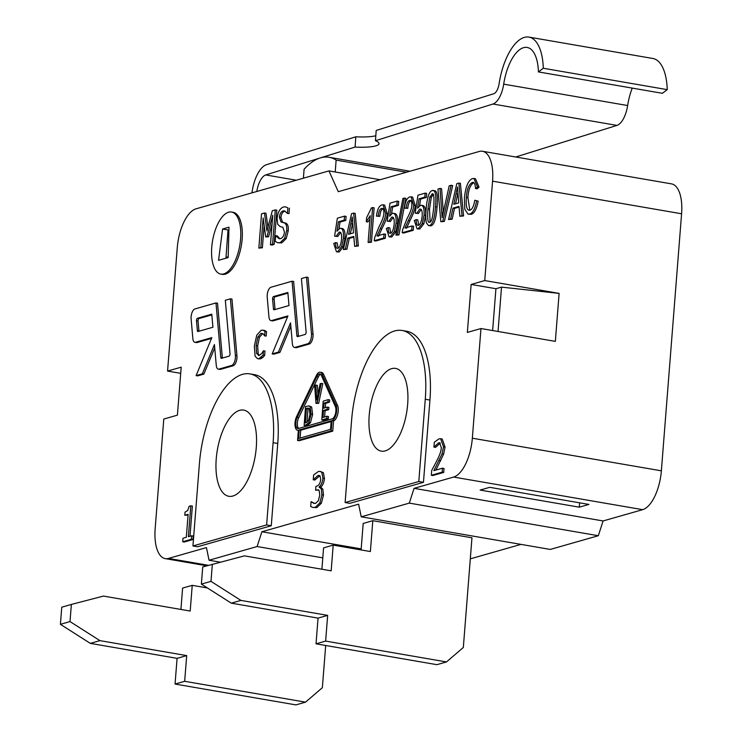 <?xml version="1.0" encoding="UTF-8"?>
<svg xmlns="http://www.w3.org/2000/svg" width="742" height="742" viewBox="0 0 742 742"><rect width="100%" height="100%" fill="white"/><g stroke="black" fill="none" stroke-linecap="round" stroke-linejoin="round"><path stroke-width="1.11" d="M446.489 661.938L436.88 664.674L316.027 643.824L318.049 618.123L231.281 603.153L201.379 584.102L202.724 566.962L244.406 555.86L331.164 570.83L333.195 545.12L370.379 551.538L372.799 520.689L471.958 537.802L463.333 647.469L446.489 661.938L325.636 641.088L327.658 615.378L240.9 600.408L210.988 581.357L212.342 564.217M321.898 569.225L323.577 547.865L333.195 545.12M361.104 549.933L363.19 523.435L372.799 520.689M316.027 643.824L325.636 641.088M318.049 618.123L327.658 615.378M231.281 603.153L240.9 600.408M201.379 584.102L210.988 581.357M228.193 256.769L226.004 257.455L227.618 257.734M543.292 68.255L538.432 71.918L662.383 93.306L667.243 89.643L543.292 68.255A48.981 21.472 99.8 0 0 528.925 37.1A48.981 21.472 99.8 0 0 499.088 83.818A10.499 4.6 -80.2 0 1 493.736 93.752L376.194 130.444L375.452 140.702A26.239 5.166 4.2 0 1 379.041 143.651A26.239 5.166 4.2 0 1 355.084 147.064L265.738 174.945A17.493 7.67 -80.2 0 0 256.815 191.482M355.084 147.064L355.826 136.797A26.239 5.166 -175.8 0 0 375.804 135.777M251.965 192.864A27.992 12.271 99.8 0 1 266.489 164.687L355.826 136.797M226.004 257.455L227.998 230.085L228.926 229.797M538.432 71.918A38.482 16.871 -80.2 0 0 527.145 47.442A38.482 16.871 -80.2 0 0 503.697 84.152A20.989 9.201 99.8 0 1 492.985 104.019L375.452 140.702M667.243 89.643A48.981 21.472 -80.2 0 0 652.877 58.488L528.925 37.1M515.718 156.998L616.936 125.398A20.989 9.201 -80.2 0 0 627.649 105.54A38.482 16.871 99.8 0 1 632.249 88.103M380.173 179.731L328.956 170.901L338.278 191.686L479.249 151.47A34.985 15.341 99.8 0 1 482.495 151.266A34.985 15.341 99.8 0 1 492.567 181.169L484.749 280.559L559.116 293.387L501.527 287.126L495.925 288.721L492.632 330.552M180.696 373.328L167.562 371.056L177.273 247.68A34.985 15.341 99.8 0 1 195.99 208.836L328.956 170.901M406.477 172.227L336.135 160.096A90.969 39.883 -80.2 0 0 329.114 157.276A90.969 39.883 -80.2 0 0 320.127 157.972A90.969 39.883 -80.2 0 0 304.099 169.241L303.395 178.191M325.682 645.494L322.362 687.695L305.518 702.155L184.665 681.304L186.696 655.603L99.929 640.634L70.017 621.583L71.371 604.442L103.435 596.076L190.202 611.046L192.224 585.345L207.454 587.97M184.665 681.304L175.056 684.05L295.91 704.9L305.518 702.155M175.056 684.05L177.078 658.349L186.696 655.603M177.078 658.349L90.32 643.379L99.929 640.634M90.32 643.379L60.408 624.319L70.017 621.583M60.408 624.319L61.753 607.188L71.371 604.442M180.927 609.451L182.606 588.081L192.224 585.345M335.208 171.977L336.135 160.096M559.116 293.387L555.341 341.376L480.974 328.539L467.358 332.425L471.133 284.446L484.749 280.559M167.562 371.056L181.187 367.179L177.403 415.158L163.787 419.045L155.161 528.712A34.985 15.341 99.8 0 0 165.234 558.624A34.985 15.341 99.8 0 0 168.48 558.42L208.483 565.321M323.178 401.19L328.14 399.65L327.973 401.876L324.068 403.082L323.688 408.239L327.333 407.117L327.166 409.343L323.531 410.465L323.011 417.449L326.925 416.243L326.758 418.469L321.796 420.009L323.178 401.19M327.973 401.876L329.522 402.145L329.689 399.919L328.14 399.65M329.522 402.145L325.617 403.351L324.068 403.082M325.617 403.351L325.293 407.748M327.166 409.343L328.715 409.612L328.882 407.377L327.333 407.117M328.715 409.612L325.079 410.734L323.531 410.465M325.079 410.734L324.625 416.958M326.758 418.469L328.307 418.738L328.474 416.512L326.925 416.243M328.307 418.738L323.345 420.269L321.796 420.009M317.131 403.054L315.999 403.407L314.645 385.432L315.777 385.079L316.825 400.021L320.173 383.725L321.249 383.391L317.131 403.054L318.68 403.323L315.999 403.407M317.966 394.466L317.326 385.348L315.777 385.079M318.68 403.323L322.798 383.66L321.249 383.391M332.008 420.593L331.192 430.87L297.551 440.47L298.367 430.193A8.746 3.831 99.8 0 1 297.551 430.239A8.746 3.831 99.8 0 1 295.01 425.157A8.746 3.831 99.8 0 1 296.679 416.373L316.333 375.582A8.746 3.831 99.8 0 1 320.173 372.215A8.746 3.831 99.8 0 1 322 373.968L335.987 405.16A8.746 3.831 99.8 0 1 336.117 414.249A8.746 3.831 99.8 0 1 332.008 420.593L333.557 420.862L332.741 431.139L331.192 430.87M332.741 431.139L299.1 440.739L297.551 440.47M299.165 429.961L298.488 438.531L330.524 429.386L331.201 420.816L299.165 429.961L300.714 430.23L300.093 438.068M309.998 414.444L308.459 420.788L305.37 422.968L306.437 408.48L308.31 408.109L309.247 408.712L309.998 414.444M308.987 408.443L307.986 408.749L306.984 422.374M307.986 408.749L306.437 408.48M308.904 422.523L305.973 424.897L304.155 425.463L305.537 406.644L308.876 405.893L310.073 406.699L311.093 414.129L308.904 422.523L310.453 422.782L307.531 425.166L304.155 425.463M308.876 405.893L311.621 406.968L312.642 414.398L310.453 422.782M255.1 356.216L254.33 346.097L256.751 335.198L261.212 330.227L263.41 330.301L264.987 331.414L264.634 335.811L263.243 333.974L260.952 333.343L257.891 336.979L256.101 345.587L256.63 353.535L259.208 355.474L261.796 353.415L263.456 350.79L263.113 355.14L258.939 358.636L257.604 358.729L255.1 356.216M264.959 330.57L262.798 330.134L264.959 330.57L266.536 331.683L264.987 331.414M266.536 331.683L266.183 336.08L264.634 335.811M266.183 336.08L264.504 335.848M262.714 333.557L259.45 337.239L257.891 336.979M259.45 337.239L257.65 345.855L258.179 353.804L259.246 355.464M258.429 355.529L259.208 355.474M263.113 355.14L264.662 355.409L265.005 351.059L263.456 350.79M264.662 355.409L262.835 357.449L261.286 357.18M262.835 357.449L260.488 358.905L257.604 358.729M331.145 421.549L300.714 430.23M320.618 374.302A6.993 3.07 -80.2 0 0 318.355 376.899L298.701 417.69A6.993 3.07 -80.2 0 0 298.674 428.431M229 227.182L228.165 257.576L218.556 260.312L222.591 229.018L229 227.182M222.591 229.018L228.276 229.992M270.45 244.786L272.768 215.263L267.009 236.54L265.71 236.911L263.15 218.009L260.832 247.531L258.847 248.097L261.536 213.826L264.449 213L266.944 230.938L272.314 210.756L275.273 209.903L272.574 244.183L270.45 244.786L271.999 245.055L274.123 244.443L272.574 244.183M272.11 223.704L268.558 236.8L267.009 236.54M268.558 236.8L265.71 236.911M264.143 225.336L262.38 247.8L260.832 247.531M262.38 247.8L258.847 248.097M267.936 227.2L265.998 213.26L264.449 213M274.123 244.443L276.822 210.171L275.273 209.903M319.116 487.197L321.258 488.774L321.935 494.793L319.811 502.946L315.276 507.333L313.013 507.482L310.694 506.536L311.074 501.722L314.061 503.456L315.545 503.373L318.374 500.702L319.774 495.081L319.134 490.425L318.151 489.785L315.6 490.202L315.897 486.4L316.658 486.177C318.939 485.481 320.284 483.228 320.692 479.425L320.043 475.974L319.153 475.418L317.938 475.529L313.245 479.796L313.625 474.982L318.309 471.541L320.173 471.374L321.842 472.422L322.909 478.293C322.39 482.467 321.128 485.333 319.143 486.891L320.776 487.485L319.338 487.234M320.173 471.374L323.391 472.691L324.458 478.562C323.939 482.736 322.677 485.602 320.692 487.16L322.807 489.043L323.484 495.062L321.36 503.215L316.825 507.602L313.013 507.482M314.831 503.493L311.232 501.675M318.772 490.054L315.6 490.202M319.793 475.724L314.896 480.037L313.347 479.768M314.896 480.037L313.245 479.796M323.391 472.691L321.842 472.422M320.692 487.16L319.143 486.891M322.807 489.043L321.258 488.774M476.633 200.859C475.149 208.66 472.858 213.056 469.76 214.03L468.072 214.169L464.77 209.207L464.399 197.993C465.577 186.622 468.304 180.148 472.58 178.572L473.925 178.479L477.486 186.928L475.52 188.542C475.26 183.849 474.157 181.827 472.227 182.486C468.805 184.443 466.848 189.414 466.366 197.409C465.753 206.591 466.941 210.849 469.909 210.19C472.125 209.532 473.767 206.23 474.815 200.257L478.182 201.128C476.707 208.929 474.407 213.325 471.309 214.299L468.072 214.169M473.925 178.479L475.474 178.748L479.035 187.197L477.486 186.928M479.035 187.197L477.069 188.802L475.52 188.542M473.136 182.411L472.227 182.486L473.776 182.745C470.354 184.702 468.397 189.683 467.914 197.678L469.825 210.209M469.018 210.246L469.909 210.19M478.182 201.128L474.815 200.257M437.956 189.043L440.025 188.449L442.13 217.656L449.188 185.834L451.136 185.287L442.807 221.162L440.841 221.719L437.956 189.043M443.317 211.943L441.573 188.718L440.025 188.449M442.807 221.162L444.356 221.431L452.685 185.546L451.136 185.287M444.356 221.431L440.841 221.719M418.757 225.188L417.746 219.882L416.197 219.613C416.206 223.834 416.958 225.726 418.451 225.299C420.352 224.492 421.595 221.413 422.17 216.043C422.458 211.08 421.632 208.771 419.703 209.142L416.818 213.232L415.195 213.186L417.969 195.183L425.138 193.133L424.823 197.159L419.063 198.8L417.57 208.214L420.473 205.293L422.912 205.497M417.904 225.336L418.451 225.299M420.389 209.086L420.983 209.355M421.252 209.402L418.367 213.501L416.818 213.232M418.367 213.501L415.195 213.186M424.823 197.159L426.372 197.428L426.687 193.402L425.138 193.133M426.372 197.428L420.612 199.069L419.063 198.8M420.612 199.069L419.545 205.775M420.473 205.293C423.181 204.95 424.387 208.224 424.081 215.115L422.309 223.509L418.182 228.749L417.078 228.833L414.305 220.513L416.197 219.613M422.022 205.562C424.73 205.219 425.936 208.493 425.63 215.384L423.858 223.778L419.731 229.018L417.078 228.833M402.897 198.485L404.325 198.077L397.369 234.685L395.94 235.093L402.897 198.485M397.369 234.685L398.918 234.954L405.883 198.346L404.325 198.077M398.918 234.954L395.94 235.093M383.725 238.024L374.2 240.733L374.636 237.755L378.884 227.015C382.213 220.634 383.874 216.145 383.846 213.548C384.031 209.94 383.289 208.224 381.601 208.391C379.802 209.049 378.689 211.609 378.244 216.061L376.463 216.145C377.288 209.532 379.106 205.784 381.917 204.903L383.067 204.82L385.654 213.13C385.766 216.293 383.976 221.45 380.284 228.61L376.973 235.984L384.041 233.971L383.725 238.024L385.274 238.284L375.749 241.002L374.2 240.733M382.241 208.344L382.779 208.595M383.15 208.66C381.351 209.318 380.238 211.878 379.793 216.33L378.244 216.061M379.793 216.33L376.463 216.145M383.067 204.82L384.616 205.089L387.213 213.399C387.315 216.562 385.525 221.719 381.833 228.879L378.522 236.253M385.274 238.284L385.59 234.24L384.041 233.971M348.592 234.305L352.264 217.016L353.489 232.905L348.592 234.305M352.691 223.277L350.307 233.813M351.56 213.696L353.628 213.102L356.809 245.695L354.639 246.316L353.786 236.429L347.738 238.145L345.364 248.969L343.342 249.544L351.56 213.696M356.809 245.695L358.367 245.964L355.177 213.371L353.628 213.102M358.367 245.964L354.639 246.316M353.841 237.115L349.287 238.414L347.738 238.145M349.287 238.414L346.913 249.229L345.364 248.969M346.913 249.229L343.342 249.544M297.152 417.421L316.806 376.639A6.993 3.07 99.8 0 1 319.876 373.94A6.993 3.07 99.8 0 1 321.332 375.341L335.328 406.533A6.993 3.07 99.8 0 1 335.43 413.804A6.993 3.07 99.8 0 1 332.138 418.878L298.497 428.477A6.993 3.07 99.8 0 1 297.848 428.514A6.993 3.07 99.8 0 1 295.817 424.452A6.993 3.07 99.8 0 1 297.152 417.421L298.701 417.69M320.173 372.215L321.722 372.484A8.746 3.831 99.8 0 1 323.549 374.237L337.536 405.429A8.746 3.831 99.8 0 1 337.666 414.518A8.746 3.831 99.8 0 1 333.557 420.862M197.437 318.272L211.767 314.191L212.917 327.259L198.031 331.507A1.753 0.77 99.8 0 1 197.864 331.516A1.753 0.77 99.8 0 1 197.363 330.57L196.5 320.767A1.753 0.77 99.8 0 1 197.437 318.272L198.986 318.541A1.753 0.77 -80.2 0 0 198.049 321.036L198.912 330.839A1.753 0.77 -80.2 0 0 198.977 331.238M211.822 314.877L198.986 318.541M196.111 375.61L211.85 337.61L195.508 342.275A6.993 3.07 99.8 0 1 194.858 342.312A6.993 3.07 99.8 0 1 192.846 338.538L191.121 318.93A6.993 3.07 99.8 0 1 194.868 308.96L215.987 302.931L220.782 357.394A1.753 0.77 -80.2 0 0 221.283 358.34A1.753 0.77 -80.2 0 0 221.45 358.33L229.083 356.151A1.753 0.77 -80.2 0 0 230.02 353.656L225.318 300.269L230.41 298.813L235.4 355.492A6.993 3.07 99.8 0 1 231.652 365.463L218.927 369.099A6.993 3.07 99.8 0 1 218.278 369.136A6.993 3.07 99.8 0 1 216.265 365.361L214.438 344.566L202.306 373.838L196.111 375.61L197.66 375.879L203.855 374.107L202.306 373.838M211.516 338.417L197.057 342.544A6.993 3.07 99.8 0 1 196.407 342.581L194.858 342.312M222.405 358.052A1.753 0.77 -80.2 0 1 222.331 357.663L217.536 303.2L215.987 302.931M218.278 369.136L219.827 369.405A6.993 3.07 99.8 0 0 220.485 369.368L233.201 365.732A6.993 3.07 99.8 0 0 236.948 355.761L231.958 299.082L230.41 298.813M214.726 347.868L203.855 374.107M240.593 238.952A31.489 13.801 99.8 0 1 220.828 274.095A31.489 13.801 99.8 0 1 212.574 240.723A31.489 13.801 99.8 0 1 231.532 212.036A31.489 13.801 99.8 0 1 240.593 238.952M231.532 212.036L233.081 212.305A31.489 13.801 99.8 0 1 242.142 239.221A31.489 13.801 99.8 0 1 222.377 274.364L220.828 274.095M273.529 296.559L287.85 292.478L289.009 305.546L274.123 309.794A1.753 0.77 99.8 0 1 273.956 309.804A1.753 0.77 99.8 0 1 273.455 308.858L272.592 299.054A1.753 0.77 99.8 0 1 273.529 296.559L275.078 296.828A1.753 0.77 -80.2 0 0 274.141 299.323L275.004 309.126A1.753 0.77 -80.2 0 0 275.069 309.525M287.915 293.164L275.078 296.828M307.745 343.759L295.019 347.386A6.993 3.07 99.8 0 1 294.37 347.423A6.993 3.07 99.8 0 1 292.357 343.648L290.53 322.853L278.398 352.125L272.203 353.897L287.942 315.906L271.6 320.563A6.993 3.07 99.8 0 1 270.951 320.609A6.993 3.07 99.8 0 1 268.938 316.825L267.213 297.217A6.993 3.07 99.8 0 1 270.96 287.247L292.079 281.218L296.874 335.681A1.753 0.77 -80.2 0 0 297.375 336.627A1.753 0.77 -80.2 0 0 297.542 336.618L305.175 334.438A1.753 0.77 -80.2 0 0 306.112 331.943L301.41 278.556L306.492 277.109L311.482 333.789A6.993 3.07 99.8 0 1 307.745 343.759L309.293 344.019L296.568 347.655A6.993 3.07 99.8 0 1 295.919 347.692L294.37 347.423M290.818 326.155L279.947 352.394L278.398 352.125M279.947 352.394L273.752 354.166L272.203 353.897M287.608 316.704L273.149 320.832A6.993 3.07 99.8 0 1 272.5 320.869L270.951 320.609M298.488 336.349A1.753 0.77 -80.2 0 1 298.423 335.95L293.628 281.487L292.079 281.218M309.293 344.019A6.993 3.07 99.8 0 0 313.031 334.048L308.041 277.369L306.492 277.109M338.157 248.18L337.146 242.875L335.597 242.606C335.607 246.826 336.367 248.728 337.86 248.301C339.762 247.494 340.995 244.406 341.57 239.045C341.858 234.073 341.032 231.773 339.103 232.135L336.219 236.225L334.596 236.179L337.378 218.176L344.548 216.126L344.223 220.151L338.463 221.793L336.97 231.207L339.873 228.286L342.322 228.49M337.313 248.338L337.86 248.301M339.799 232.088L340.383 232.357M340.652 232.404L337.768 236.494L336.219 236.225M337.768 236.494L334.596 236.179M344.223 220.151L345.772 220.42L346.097 216.395L344.548 216.126M345.772 220.42L340.012 222.062L338.463 221.793M340.012 222.062L338.946 228.768M339.873 228.286C342.591 227.952 343.787 231.226 343.481 238.117L341.71 246.511L337.591 251.742L336.488 251.826L333.714 243.506L335.597 242.606M341.422 228.555C344.14 228.221 345.336 231.495 345.03 238.377L343.258 246.78L339.14 252.011L336.488 251.826M368.115 242.476L370.23 215.672L366.288 221.747L366.613 217.675L371.464 207.89L372.595 207.565L369.887 241.966L368.115 242.476L371.436 242.235L369.887 241.966M369.952 219.187L367.837 222.016L366.288 221.747M371.436 242.235L374.144 207.834L372.595 207.565M390.774 233.164L389.754 227.868L388.205 227.599C388.224 231.819 388.975 233.711 390.468 233.285C392.37 232.478 393.612 229.399 394.178 224.028C394.466 219.066 393.65 216.757 391.72 217.118L388.827 221.218L387.213 221.172L389.986 203.16L397.155 201.119L396.84 205.144L391.071 206.786L389.587 216.2L392.49 213.279L394.93 213.483M389.921 233.322L390.468 233.285M392.407 217.072L392.991 217.341M393.269 217.387L390.375 221.487L388.827 221.218M390.375 221.487L387.213 221.172M396.84 205.144L398.389 205.404L398.704 201.388L397.155 201.119M398.389 205.404L392.629 207.055L391.071 206.786M392.629 207.055L391.563 213.761M392.49 213.279C395.198 212.935 396.404 216.21 396.098 223.101L394.327 231.495L390.199 236.735L389.096 236.819L386.322 228.49L388.205 227.599M394.039 213.548C396.747 213.204 397.953 216.478 397.647 223.37L395.876 231.764L391.748 237.004L389.096 236.819M411.708 230.039L402.183 232.756L402.618 229.77L406.866 219.029C410.196 212.648 411.856 208.159 411.829 205.562C412.023 201.963 411.272 200.238 409.584 200.405C407.794 201.063 406.672 203.623 406.226 208.085L404.446 208.159C405.271 201.546 407.089 197.799 409.899 196.918L411.049 196.834L413.646 205.144C413.748 208.307 411.958 213.464 408.276 220.624L404.956 228.007L412.023 225.985L411.708 230.039L413.257 230.298L403.731 233.016L402.183 232.756M410.224 200.359L410.762 200.609M411.142 200.674C409.343 201.332 408.221 203.892 407.775 208.344L406.226 208.085M407.775 208.344L404.446 208.159M411.049 196.834L412.598 197.103L415.195 205.413C415.297 208.576 413.507 213.733 409.825 220.893L406.505 228.267M413.257 230.298L413.572 226.254L412.023 225.985M433.458 194.302L431.325 197.316L429.497 209.151L430.137 221.886M432.762 194.181L431.909 194.033C433.782 192.558 434.385 196.955 433.708 207.231C432.753 217.582 431.427 222.526 429.72 222.09C427.874 223.555 427.281 219.159 427.948 208.882L429.776 197.047L432.354 194.005M432.206 190.555C435.313 189.433 436.417 194.821 435.526 206.721C434.627 218.343 432.605 224.613 429.451 225.531L428.524 225.605L426.455 222.943C425.732 220.337 425.62 215.829 426.131 209.402C427.049 197.715 429.071 191.436 432.206 190.555L434.673 190.759M433.755 190.824C436.862 189.702 437.965 195.09 437.075 206.981C436.175 218.612 434.153 224.882 431 225.8L428.524 225.605M453.816 204.282L457.489 186.993L458.714 202.881L453.816 204.282M457.916 193.254L455.532 203.79M456.784 183.673L458.853 183.079L462.034 215.672L459.864 216.293L459.01 206.406L452.963 208.122L450.589 218.946L448.567 219.521L456.784 183.673M462.034 215.672L463.583 215.941L460.402 183.348L458.853 183.079M463.583 215.941L459.864 216.293M459.066 207.092L454.512 208.391L452.963 208.122M454.512 208.391L452.138 219.215L450.589 218.946M452.138 219.215L448.567 219.521M182.699 541.743L182.977 538.247L186.316 537.291L188.125 514.327L184.786 515.273L185.036 512.138L187.735 510.44L189.136 506.294L190.815 505.812L188.375 536.707L191.649 535.77L191.371 539.267L182.699 541.743L184.248 542.012L192.92 539.536L191.371 539.267M188.06 515.05L184.786 515.273M189.989 536.243L192.364 506.081L190.815 505.812M192.92 539.536L193.198 536.039L191.649 535.77M431.325 475.26L431.705 470.419L436.75 460.912C439.718 455.198 441.23 450.774 441.305 447.63L439.616 442.761L438.624 442.844L433.922 447.111L434.302 442.278L438.976 438.856L440.627 438.726L443.512 446.786L442.056 453.9L433.857 470.651L442.492 468.193L442.176 472.162L431.325 475.26L432.874 475.529L443.725 472.431L442.176 472.162M440.312 443.076L435.573 447.352L434.024 447.083M435.573 447.352L433.922 447.111M440.627 438.726L442.176 438.995L445.061 447.055L443.605 454.169L442.056 453.9M443.605 454.169L435.869 470.076M443.725 472.431L444.041 468.462L442.492 468.193M275.189 241.428L275.644 235.706L279.168 238.757L280.393 238.692C282.776 237.83 284.112 235.585 284.418 231.949L282.85 227.265L280.077 226.533L277.675 224.26L277.118 218.371C277.823 212.258 279.882 208.474 283.277 207.027L285.67 206.851L287.868 207.89L287.442 213.334L284.39 210.849L283.11 210.932C281.005 211.711 279.762 213.817 279.382 217.258L281.051 221.997L284.186 222.869C286.236 223.722 287.071 226.301 286.69 230.595L284.668 238.284L280.235 242.588L277.888 242.801L275.189 241.428M279.947 238.785L277.35 235.928L275.801 235.659M285.67 206.851L287.868 207.89M289.417 208.159L288.99 213.603L287.442 213.334M288.99 213.603L287.284 213.381M285.151 211.099L284.659 211.192C282.554 211.98 281.311 214.086 280.93 217.527L282.6 222.266L285.744 223.129C287.785 223.991 288.619 226.57 288.239 230.864L286.217 238.553L281.793 242.857L277.888 242.801M480.974 328.539L472.339 438.216A34.985 15.341 99.8 0 1 453.622 477.06L414.073 488.347L409.296 503.113L361.233 516.822L358.618 504.17L261.889 531.764L257.112 546.529L209.049 560.247L206.434 547.587L168.48 558.42M249.933 373.894L254.58 374.701A80.47 35.282 99.8 0 1 277.749 443.484L271.275 525.735L197.585 546.761L192.939 545.964L199.412 463.704A80.47 35.282 99.8 0 1 249.933 373.894A80.47 35.282 99.8 0 1 273.102 442.677L266.628 524.937L192.939 545.964M402.118 330.478L406.764 331.275A80.47 35.282 99.8 0 1 429.933 400.059L423.459 482.319L349.77 503.345L345.123 502.538L351.597 420.287A80.47 35.282 99.8 0 1 402.118 330.478A80.47 35.282 99.8 0 1 425.277 399.261L418.803 481.512L345.123 502.538M579.289 507.176L480.13 490.063L489.748 487.327L588.907 504.43L579.289 507.176L579.632 502.835M271.275 525.735L266.628 524.937M256.278 447.482A43.732 19.171 99.8 0 1 228.824 496.287A43.732 19.171 99.8 0 1 217.36 449.93A43.732 19.171 99.8 0 1 243.691 410.094A43.732 19.171 99.8 0 1 256.278 447.482M423.459 482.319L418.803 481.512M407.664 404.288A41.988 18.411 99.8 0 1 381.295 451.145A41.988 18.411 99.8 0 1 370.295 406.644A41.988 18.411 99.8 0 1 395.579 368.403A41.988 18.411 99.8 0 1 407.664 404.288M495.925 288.721L471.133 284.446M501.527 287.126L498.04 331.488M361.233 516.822L550.258 549.432L598.312 535.724L603.088 520.958L642.646 509.671A34.985 15.341 -80.2 0 0 661.363 470.827L681.592 213.779A34.985 15.341 -80.2 0 0 671.519 183.877L482.495 151.266M470.307 558.847L520.986 544.387M409.296 503.113L598.312 535.724M261.889 531.764L361.187 548.894M257.112 546.529L322.789 557.863M209.049 560.247L220.207 562.167M414.073 488.347L603.088 520.958M296.29 180.213L265.738 174.945M616.936 125.398L492.985 104.019M627.649 105.54L503.697 84.152M308.783 408.499L307.234 408.23M307.531 425.166L305.973 424.897M311.621 406.968L310.073 406.699M312.642 414.398L311.093 414.129M262.501 333.612L260.952 333.343M257.65 345.855L256.101 345.587M258.179 353.804L256.63 353.535M260.488 358.905L258.939 358.636M321.36 503.215L319.811 502.946M323.484 495.062L321.935 494.793M316.825 507.602L315.276 507.333M318.114 490.193L316.565 489.924M319.487 475.798L317.938 475.529M324.458 478.562L322.909 478.293M471.309 214.299L469.76 214.03M467.914 197.678L466.366 197.409M443.187 212.518L441.815 212.277M425.63 215.384L424.081 215.115M423.858 223.778L422.309 223.509M419.731 229.018L418.182 228.749M387.213 213.399L385.654 213.13M381.833 228.879L380.284 228.61M352.524 224.038L350.975 223.769M318.355 376.899L316.806 376.639M323.549 374.237L322 373.968M337.536 405.429L335.987 405.16M198.912 330.839L197.363 330.57M198.049 321.036L196.5 320.767M197.057 342.544L195.508 342.275M222.331 357.663L220.782 357.394M236.948 355.761L235.4 355.492M233.201 365.732L231.652 365.463M220.485 369.368L218.927 369.099M275.004 309.126L273.455 308.858M274.141 299.323L272.592 299.054M296.568 347.655L295.019 347.386M273.149 320.832L271.6 320.563M298.423 335.95L296.874 335.681M313.031 334.048L311.482 333.789M345.03 238.377L343.481 238.117M343.258 246.78L341.71 246.511M339.14 252.011L337.591 251.742M397.647 223.37L396.098 223.101M395.876 231.764L394.327 231.495M391.748 237.004L390.199 236.735M415.195 205.413L413.646 205.144M409.825 220.893L408.276 220.624M431.325 197.316L429.776 197.047M429.497 209.151L427.948 208.882M437.075 206.981L435.526 206.721M431 225.8L429.451 225.531M457.749 194.014L456.2 193.745M440.182 443.113L438.624 442.844M445.061 447.055L443.512 446.786M440.785 460.717L439.236 460.448M284.659 211.192L283.11 210.932M280.93 217.527L279.382 217.258M282.6 222.266L281.051 221.997M285.744 223.129L284.186 222.869M288.239 230.864L286.69 230.595M286.217 238.553L284.668 238.284M281.793 242.857L280.235 242.588M277.749 443.484L273.102 442.677M429.933 400.059L425.277 399.261M472.339 438.216L661.363 470.827M492.567 181.169L681.592 213.779M453.622 477.06L642.646 509.671M329.114 157.276L409.983 171.235M298.349 430.379L297.551 430.239M206.814 565.794L165.234 558.624"/></g></svg>
